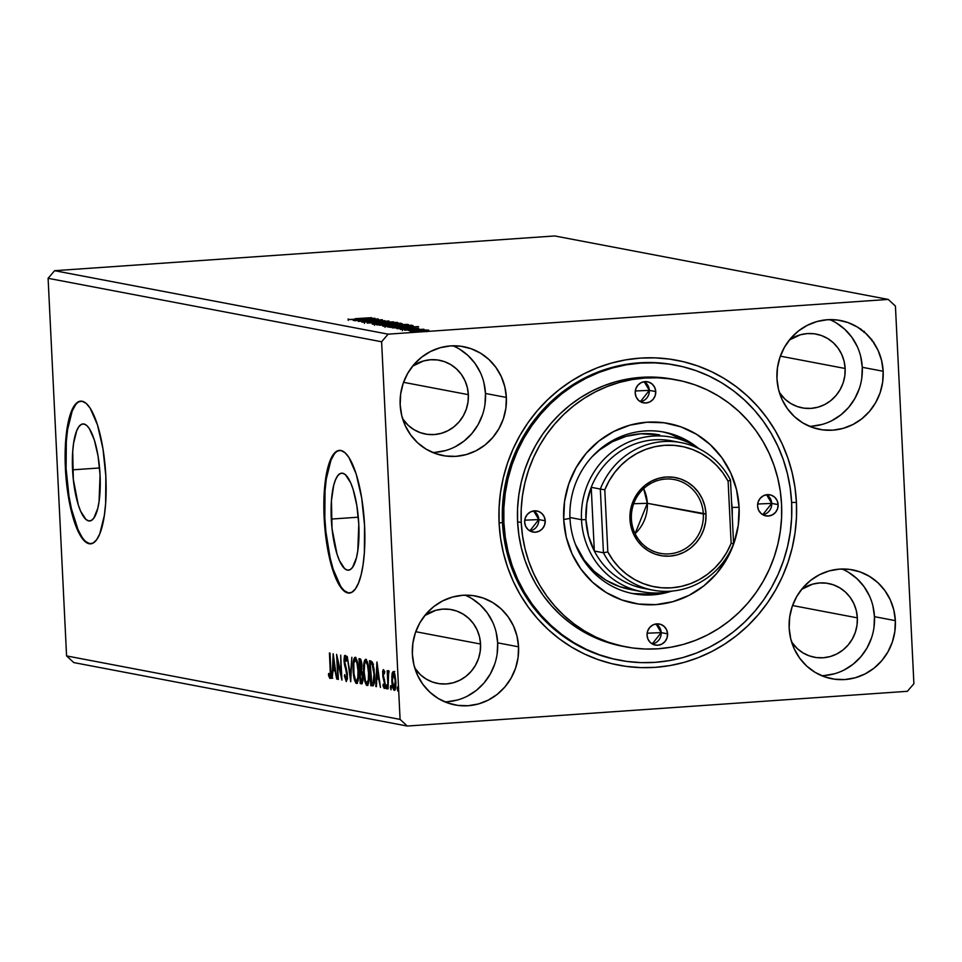 <?xml version="1.0" encoding="UTF-8"?>
<svg xmlns="http://www.w3.org/2000/svg" width="962" height="962" viewBox="0 0 962 962"><rect width="100%" height="100%" fill="white"/><g stroke="black" fill="none" stroke-linecap="round" stroke-linejoin="round"><path stroke-width="1.44" d="M72.571 469.841A48.629 13.564 86 0 1 82.948 423.941A48.629 13.564 86 0 1 100.06 475.072L99.062 501.551L97.715 508.561L93.771 518.217L91.318 520.478L88.684 520.899L85.955 519.468L80.652 511.291L78.271 504.87L73.304 479.341L72.715 451.491L73.569 443.362L76.707 430.711L78.872 426.695L81.313 424.422L83.947 424.001L86.676 425.445L89.394 428.691L94.36 440.043L98.112 456.325L100.06 475.072A48.629 13.564 86 0 1 89.682 520.971A48.629 13.564 86 0 1 72.571 469.841L99.567 467.965L72.571 469.841M331.301 519.071A48.629 13.564 86 0 1 341.678 473.172A48.629 13.564 86 0 1 358.79 524.302L357.792 550.769L356.445 557.792L352.501 567.448L350.048 569.708L347.414 570.129L344.685 568.686L339.382 560.509L337.001 554.088L332.022 528.571L331.445 500.721L333.646 485.569L335.437 479.942L337.602 475.913L340.043 473.653L342.676 473.232L345.406 474.675L350.709 482.852L353.09 489.273L356.842 505.555L358.79 524.302A48.629 13.564 86 0 1 348.412 570.189A48.629 13.564 86 0 1 331.301 519.071L358.297 517.195L331.301 519.071M339.754 450.372A71.513 19.949 -94 0 0 324.831 517.833L324.146 517.881A71.513 19.949 86 0 1 339.406 450.384A71.513 19.949 86 0 1 364.574 525.577L361.7 498.015L356.193 474.062L348.881 457.371L344.889 452.597L340.873 450.481L337.001 451.094L333.405 454.437L330.231 460.353L325.613 478.944L324.35 490.909L324.146 517.881L325.216 531.854L329.485 558.116L332.527 569.396L336.027 578.835L339.851 586.086L343.831 590.86L347.847 592.977L351.719 592.364L355.315 589.033L358.489 583.104L361.123 574.831L363.107 564.514L364.37 552.549L364.574 525.577A71.513 19.949 86 0 1 349.314 593.073A71.513 19.949 86 0 1 324.146 517.881L324.831 517.833A71.513 19.949 -94 0 0 349.663 593.037M81.024 401.142A71.513 19.949 -94 0 0 66.101 468.602L65.416 468.65A71.513 19.949 86 0 1 80.676 401.154A71.513 19.949 86 0 1 105.844 476.346L102.97 448.785L97.463 424.843L90.151 408.141L86.159 403.367L82.143 401.25L78.271 401.863L74.675 405.206L71.501 411.123L68.879 419.396L65.62 441.678L65.127 454.834L65.416 468.65L68.29 496.212L70.767 508.886L77.297 529.605L81.121 536.856L85.113 541.63L89.117 543.746L92.989 543.133L96.585 539.802L99.759 533.886L104.377 515.283L105.64 503.318L105.844 476.346A71.513 19.949 86 0 1 90.584 543.843A71.513 19.949 86 0 1 65.416 468.65L66.101 468.602A71.513 19.949 -94 0 0 90.933 543.807M857.346 617.857L792.544 605.531L857.346 617.857L857.01 625.204L855.302 632.371L852.296 639.069L848.099 645.045L842.88 650.072L836.832 653.968L830.182 656.565L823.207 657.767L816.149 657.539L809.307 655.88L802.909 652.849L797.233 648.58L791.582 641.919A37.542 35.955 -79.2 0 0 814.357 657.238A37.542 35.955 -79.2 0 0 857.346 617.857A37.542 35.955 -79.2 0 0 828.39 583.477A37.542 35.955 -79.2 0 0 801.587 589.369L812.565 584.162L819.54 582.948L826.598 583.188L833.453 584.848L839.838 587.866L845.514 592.147L850.264 597.498L853.907 603.739L856.288 610.605L857.346 617.857M845.141 368.482L780.35 356.156L845.141 368.482L844.095 361.231L841.702 354.353L838.07 348.124L833.32 342.761L827.645 338.492L821.247 335.461L814.405 333.802L807.346 333.573L800.372 334.776L789.393 339.995A37.542 35.955 -79.2 0 1 816.197 334.103A37.542 35.955 -79.2 0 1 845.141 368.482A37.542 35.955 -79.2 0 1 802.164 407.864A37.542 35.955 -79.2 0 1 779.388 392.532L785.04 399.194L790.716 403.475L797.101 406.493L803.955 408.153L811.002 408.381L817.989 407.179L824.638 404.581L830.687 400.697L835.906 395.659L840.103 389.682L843.109 382.984L844.816 375.829L845.141 368.482M468.35 394.66L403.547 382.323L468.35 394.66L468.013 402.008L466.305 409.163L463.299 415.861L459.102 421.837L453.884 426.863L447.835 430.76L441.197 433.357L434.211 434.559L427.164 434.331L420.31 432.672L413.925 429.641L408.237 425.372L402.597 418.71A37.542 35.955 -79.2 0 0 425.36 434.042A37.542 35.955 -79.2 0 0 468.35 394.66A37.542 35.955 -79.2 0 0 439.393 360.269A37.542 35.955 -79.2 0 0 412.59 366.161L423.569 360.954L430.555 359.752L437.602 359.98L444.456 361.64L450.841 364.658L456.517 368.939L461.267 374.29L464.911 380.531L467.304 387.409L468.35 394.66M480.543 644.035L415.752 631.709L480.543 644.035L479.497 636.784L477.104 629.906L473.472 623.677L468.71 618.313L463.035 614.045L456.649 611.014L449.795 609.355L442.748 609.126L435.762 610.329L424.783 615.548A37.542 35.955 -79.2 0 1 451.599 609.655A37.542 35.955 -79.2 0 1 480.543 644.035A37.542 35.955 -79.2 0 1 437.566 683.417A37.542 35.955 -79.2 0 1 414.79 668.085L420.442 674.747L426.118 679.028L432.503 682.046L439.357 683.705L446.404 683.934L453.391 682.731L460.028 680.134L466.077 676.25L471.308 671.211L475.505 665.235L478.511 658.537L480.206 651.382L480.543 644.035M444.865 701.863A55.423 53.078 100.8 0 0 497.667 642.844L518.554 646.813A55.423 53.078 -79.2 0 1 455.098 704.954A55.423 53.078 -79.2 0 1 412.361 654.196L413.913 664.898L417.436 675.047L422.811 684.247L429.822 692.159L438.203 698.472L447.631 702.933L457.744 705.386L468.157 705.723L478.463 703.943L488.275 700.108L497.198 694.372L504.906 686.94L511.099 678.114L515.548 668.229L518.061 657.659L518.554 646.813L517.003 636.11L513.48 625.961L508.104 616.762L501.094 608.85L492.712 602.549L483.285 598.075L473.172 595.622L462.758 595.286L452.453 597.065L442.64 600.901L433.718 606.637L426.01 614.069L419.817 622.895L415.368 632.78L412.854 643.35L412.361 654.196A55.423 53.078 -79.2 0 1 475.817 596.055A55.423 53.078 -79.2 0 1 518.554 646.813L497.667 642.844A55.423 53.078 100.8 0 0 465.163 595.177M432.672 452.489A55.423 53.078 100.8 0 0 485.473 393.47L506.361 397.438A55.423 53.078 -79.2 0 1 442.905 455.579A55.423 53.078 -79.2 0 1 400.168 404.822L401.719 415.512L405.242 425.661L410.618 434.872L417.628 442.785L426.01 449.086L435.437 453.559L445.55 456L455.964 456.349L466.269 454.569L476.07 450.733L485.004 444.997L492.712 437.566L498.905 428.739L503.342 418.855L505.868 408.285L506.361 397.438L504.809 386.736L501.274 376.587L495.911 367.388L488.9 359.475L480.519 353.162L471.079 348.701L460.966 346.248L450.565 345.911L440.259 347.691L430.447 351.527L421.512 357.263L413.804 364.694L407.611 373.521L403.174 383.405L400.661 393.975L400.168 404.822A55.423 53.078 -79.2 0 1 463.624 346.681A55.423 53.078 -79.2 0 1 506.361 397.438L485.473 393.47A55.423 53.078 100.8 0 0 452.97 345.803M809.463 426.31A55.423 53.078 100.8 0 0 862.277 367.292L883.152 371.26A55.423 53.078 -79.2 0 1 819.696 429.401A55.423 53.078 -79.2 0 1 776.959 378.643L778.511 389.345L782.034 399.495L787.409 408.694L794.42 416.606L802.801 422.919L812.241 427.381L822.354 429.834L832.755 430.17L843.061 428.391L852.873 424.555L861.796 418.819L869.516 411.387L875.709 402.561L880.146 392.676L882.659 382.106L883.152 371.26L881.601 360.558L878.078 350.408L872.702 341.209L865.692 333.297L857.31 326.996L847.883 322.523L837.77 320.069L827.356 319.733L817.051 321.512L807.25 325.348L798.316 331.084L790.608 338.516L784.415 347.342L779.978 357.227L777.452 367.797L776.959 378.643A55.423 53.078 -79.2 0 1 840.415 320.502A55.423 53.078 -79.2 0 1 883.152 371.26L862.277 367.292A55.423 53.078 100.8 0 0 829.773 319.625M821.668 675.685A55.423 53.078 100.8 0 0 874.47 616.666L895.345 620.646A55.423 53.078 -79.2 0 1 831.889 678.775A55.423 53.078 -79.2 0 1 789.165 628.018L790.704 638.72L794.239 648.869L799.614 658.08L806.625 665.981L815.006 672.294L824.434 676.755L834.547 679.208L844.961 679.557L855.266 677.765L865.066 673.941L874.001 668.193L881.709 660.774L887.902 651.947L892.339 642.051L894.852 631.493L895.345 620.646L893.806 609.944L890.271 599.795L884.896 590.584L877.885 582.683L869.504 576.37L860.076 571.909L849.963 569.456L839.549 569.107L829.244 570.887L819.444 574.723L810.509 580.471L802.801 587.89L796.608 596.717L792.171 606.613L789.658 617.171L789.165 628.018A55.423 53.078 -79.2 0 1 852.621 569.889A55.423 53.078 -79.2 0 1 895.345 620.646L874.47 616.666A55.423 53.078 100.8 0 0 841.966 568.999M675.108 365.067A150.18 143.831 100.8 0 0 502.477 522.45L499.098 523.051A155.183 148.617 -79.2 0 1 640.199 358.117A155.183 148.617 -79.2 0 1 796.428 502.404L791.618 502.453L796.428 502.404L794.961 487.301L792.087 472.438L787.83 457.96L782.214 444.023L775.3 430.735L767.171 418.242L757.876 406.661L747.534 396.103L736.219 386.664L724.061 378.439L711.171 371.5L697.666 365.933L683.681 361.772L669.348 359.067L654.809 357.852L640.199 358.117L625.661 359.872L611.339 363.095L597.366 367.773L583.886 373.833L571.007 381.241L558.874 389.911L547.606 399.759L537.289 410.702L528.042 422.631L519.949 435.413L513.083 448.953L507.515 463.107L503.306 477.729L500.48 492.7L499.074 507.852L499.098 523.051L500.553 538.167L503.427 553.018L507.695 567.496L513.299 581.445L520.214 594.72L528.354 607.214L537.638 618.794L547.979 629.364L559.295 638.804L571.452 647.029L584.343 653.956L597.859 659.523L611.844 663.684L626.166 666.389L640.716 667.616L655.314 667.339L669.853 665.584L684.174 662.361L698.147 657.683L711.639 651.623L724.506 644.215L736.639 635.545L747.919 625.697L758.224 614.754L767.472 602.837L775.564 590.043L782.431 576.503L787.998 562.361L792.219 547.727L795.045 532.768L796.452 517.604L796.428 502.404A155.183 148.617 -79.2 0 1 655.314 667.339A155.183 148.617 -79.2 0 1 499.098 523.051L502.477 522.45A150.18 143.831 -79.2 0 1 674.41 364.935M388.119 334.163L54.606 270.695L554.713 235.955L888.227 299.422L388.119 334.163L888.227 299.422L895.43 306.072L913.9 683.693L895.43 306.072L888.227 299.422L554.713 235.955L54.606 270.695L388.119 334.163L381.613 341.763L400.084 719.396L66.57 655.928L48.1 278.307L381.613 341.763L388.119 334.163M354.846 320.707L372.679 319.468L358.381 321.38L382.359 319.721L363.937 320.851L378.282 318.939L354.305 320.611L372.679 319.468L358.381 321.38L382.359 319.721L363.937 320.851L378.282 318.939L354.846 320.707M367.183 323.064L393.518 321.837L373.015 322.667L388.888 320.959L367.183 323.064L393.518 321.837L373.015 322.667L388.888 320.959L367.183 323.064M376.707 324.867L384.054 325.132L402.068 323.545L376.707 324.867L386.592 324.988L400.685 323.208L376.707 324.867M388.864 327.188L413.167 325.733L411.207 325.204L387.229 326.876L403.258 326.888L413.095 325.793L411.207 325.204L388.864 327.188M424.182 330.026L410.149 331.265L424.555 330.868L428.787 330.194L424.182 330.026L410.413 331.361L427.128 330.579L428.547 330.098L424.182 330.026M404.545 330.17L423.929 329.232L404.545 330.17M418.602 328.21L400.24 329.413L418.723 328.258M355.158 318.687L371.657 317.676L355.158 318.687M418.554 326.599L392.304 327.838L403.294 327.934L396.933 328.715L418.554 326.599L392.304 327.838L403.294 327.934L396.933 328.715L418.554 326.599M404.509 329.725L407.022 329.689L404.509 329.725M415.488 331.806L418.001 331.782L415.488 331.806M408.682 330.519L411.195 330.483L408.682 330.519M392.58 324.807L382.816 325.877L387.145 326.322L408.321 324.579L395.887 324.591L382.804 326.19L398.136 325.829L407.972 324.435L392.58 324.807M382.058 322.799L372.294 323.881L376.623 324.326L397.799 322.571L384.247 322.655L372.282 324.194L387.614 323.833L397.45 322.426L382.058 322.799M384.86 320.671L361.904 322.186L384.86 320.671L385.016 322.138M374.831 318.29L348.581 319.516L359.572 319.612L353.21 320.394L374.927 318.302L348.581 319.516L359.572 319.612L353.21 320.394L374.831 318.29M73.773 662.577L407.287 726.045L907.394 691.305L407.287 726.045L400.084 719.396L381.613 341.763L48.1 278.307L54.606 270.695L48.1 278.307L66.57 655.928L400.084 719.396L407.287 726.045L73.773 662.577L66.57 655.928L73.773 662.577M390.44 687.577L391.053 689.742L391.173 686.351L390.692 685.617L390.428 686.868L391.33 687.517L390.44 687.577L391.005 689.742L390.788 685.581L390.44 687.577M386.267 686.784L386.88 688.948L387.001 685.557L386.52 684.824L386.255 686.074L387.157 686.724L386.267 686.784L386.832 688.948L386.628 684.788L386.267 686.784M376.888 662.036L375.829 686.543L376.431 686.652L376.767 678.799L378.751 679.172L380.459 687.421L376.972 662.048L375.829 686.543L376.431 686.652L376.767 678.799L378.751 679.172L380.459 687.421L376.888 662.036M366.991 685.497L366.991 685.497C368.747 684.222 369.444 680.014 369.059 672.895C368.747 665.704 367.604 661.159 365.656 659.271C363.913 660.617 363.239 664.85 363.624 671.969L364.923 681.565L366.342 685.064L367.304 685.473L368.53 683.044L369.131 677.308L367.496 662.277L365.981 659.403L364.526 660.389L363.624 671.969C363.949 679.064 365.067 683.573 366.991 685.497L367.183 685.497M333.165 653.715L332.118 678.222L333.044 670.478L335.029 670.863L336.748 679.1L333.165 653.715L332.118 678.222L333.044 670.478L335.029 670.863L336.748 679.1L333.165 653.715M346.26 681.541L347.414 675.083L344.564 660.918L345.13 657.888L346.164 657.828L345.13 657.888L346.236 661.267L346.585 659.824L345.009 655.338L344.035 660.918L344.492 664.766L345.202 664.718L344.492 664.766L345.478 668.313L346.284 668.253L345.478 668.313L347.414 674.903L346.092 678.98L344.781 674.615L344.396 675.793L346.26 681.541L347.378 678.487L347.21 672.763L344.564 660.918L345.13 657.888L346.236 661.267L345.923 656.902L345.13 655.387L344.492 655.783L343.999 659.908L346.897 675.697L346.2 678.98L344.781 674.615L344.396 675.793L346.368 681.553M356.469 683.489L356.469 683.489C358.225 682.214 358.922 678.018 358.537 670.887C358.225 663.696 357.082 659.162 355.134 657.262C353.391 658.609 352.717 662.854 353.102 669.973L354.401 679.569L355.82 683.056L356.782 683.477L358.008 681.048L358.61 675.312L356.974 660.281L355.459 657.395L354.016 658.381L353.102 669.973C353.427 677.068 354.545 681.577 356.469 683.489L356.661 683.489M397.246 688.876L397.991 690.872L397.967 687.65L397.498 686.916L397.234 688.155L398.136 688.816L397.246 688.876L397.811 691.041L397.595 686.88L397.246 688.876M361.652 683.838L362.975 677.08L361.544 670.49L361.952 665.319L360.016 658.826L359.018 658.633L360.233 683.573L362.001 683.778L362.927 680.783L362.662 673.989L361.544 670.49L361.868 664.105L360.87 659.511L359.018 658.633L360.233 683.573L361.604 683.477L361.496 681.252L361.604 683.477L360.233 683.573L361.808 683.85M350.709 681.757L351.851 657.274L350.457 675.745L347.222 656.397L350.709 681.757L351.851 657.274L350.457 675.745L347.222 656.397L350.709 681.757M329.954 678.438L329.954 678.438C330.964 677.356 331.253 674.518 330.82 669.949L329.449 653.006L330.351 674.338L329.725 675.841L328.655 673.448L328.475 675.312L329.846 678.402L330.868 676.514L329.99 653.114L330.796 669.564L329.822 675.889L328.655 673.448L328.475 675.312L330.062 678.451M338.371 679.412L337.47 660.858L341.919 680.086L340.692 655.146L341.065 673.64L336.616 654.376L337.83 679.316L337.47 660.858L341.919 680.086L340.692 655.146L341.065 673.64L336.616 654.376L338.371 679.412M372.402 685.882C374.242 685.341 374.952 681.457 374.519 674.254L372.33 662.06L369.54 660.641L370.755 685.569L373.268 685.702L370.755 685.569L373.304 685.665L374.194 683.417L374.122 669.408L372.45 662.277L369.54 660.641L370.755 685.569L372.703 685.906M383.405 669.612L382.912 677.032L383.658 676.983L382.912 677.032L383.694 679.653L384.572 679.581L383.694 679.653L385.113 683.357L384.054 686.207L383.213 684.15L382.984 685.774L383.682 685.726L382.984 685.774L384.223 688.455L385.113 683.405L383.141 674.206L383.549 671.861L384.427 671.789L383.549 671.861L384.331 673.905L384.584 672.402L383.405 669.612L382.684 671.055L382.852 676.695L384.596 683.91L384.199 686.171L383.213 684.15L382.984 685.774L384.475 688.383L385.137 683.874L383.141 674.206L383.429 671.885L384.331 673.905L384.584 672.402L383.321 669.612M388.083 688.876L388.66 670.61L387.866 673.436L387.193 670.646L388.083 688.876L388.107 676.611L389.105 671.32L388.624 670.61L387.866 673.436L387.193 670.646L388.083 688.876M394.264 690.367L394.264 690.367C395.55 689.538 396.067 686.531 395.803 681.361L394.949 674.783L393.338 671.5L391.799 676.454L392.304 685.413L394.035 690.271L395.093 689.658L395.61 687.457L395.683 679.653L394.228 672.486L393.338 671.5L392.424 672.438L392.015 674.242L392.917 674.182L392.015 674.242L391.811 680.603C392.051 685.774 392.869 689.032 394.264 690.367L394.42 690.367M873.833 342.231L873.869 343.097M860.858 328.98L861.146 329.99M913.9 683.693L907.394 691.305L913.9 683.693M618.277 659.992A150.18 143.831 -79.2 0 1 502.477 522.45A150.18 143.831 100.8 0 0 618.975 660.124M824.073 675.577L834.379 673.797M844.191 669.961L853.114 664.225L860.834 656.793L867.027 647.967L871.464 638.083M873.977 627.513L874.47 616.666L872.919 605.964M869.395 595.815L864.02 586.616L857.01 578.703L848.628 572.402M860.725 356.589L862.277 367.292L861.784 378.138M859.27 388.708L854.821 398.593L848.628 407.419L840.92 414.838L831.986 420.586M822.185 424.422L811.88 426.202M836.435 323.016L844.816 329.329L851.827 337.241L857.202 346.44M435.077 452.368L445.382 450.589M455.194 446.765L464.129 441.017L471.837 433.597L478.03 424.771L482.467 414.875M484.98 404.305L485.473 393.47L483.922 382.768M480.399 372.619L475.024 363.408L468.013 355.495L459.632 349.194M496.127 632.142L497.667 642.844L497.174 653.691M494.66 664.261L490.223 674.146L484.03 682.972L476.322 690.403L467.388 696.139M457.587 699.975L447.282 701.755M471.825 598.568L480.206 604.882L487.229 612.794L492.592 621.993M75.361 405.158L72.186 411.075L67.581 429.665L66.306 441.63L66.101 468.602L68.975 496.164L71.453 508.838L77.982 529.557L81.806 536.808M85.798 541.582L89.803 543.71M334.091 454.389L330.916 460.305L326.298 478.896L325.036 490.86L324.831 517.833L325.902 531.806L330.17 558.068L333.213 569.348L340.524 586.038M344.516 590.812L348.533 592.929M871.837 340.728L871.704 339.225M864.261 331.289L863.936 332.395M361.039 671.789L360.918 669.336L361.039 671.789M360.522 661.243L360.401 658.982L360.522 661.243M362.217 683.597L361.604 683.477L362.217 683.597M364.37 679.509L364.382 678.27M362.722 672.27L360.473 671.897L361.351 672.354L362.433 676.983L361.279 681.24L360.654 681.12L360.197 671.849L362.289 671.933M362.025 680.94L360.654 681.12L360.197 671.849L362.301 672.294L361.351 672.354L362.963 676.935L362.037 680.904M361.051 661.207L359.68 661.291L361.471 661.315L360.245 661.399L361.94 665.223L360.353 669.348L359.68 661.291L361.051 661.207M361.965 669.263L360.077 669.287L359.68 661.291L360.858 662.012L361.363 664.538L361.243 668.494L360.353 669.348M362.65 681.144L361.279 681.24M354.93 659.92L355.724 657.611M357.275 683.056L356.18 680.88M355.904 657.395L354.81 660.509M356.024 680.362L357.515 683.26M358.189 680.663L357.563 680.795M357.84 680.843L355.519 680.146L353.932 673.64L353.812 663.239L355.291 659.824C356.842 661.435 357.744 665.079 357.996 670.779L357.996 670.779C358.309 676.539 357.756 679.93 356.325 680.928C354.786 679.352 353.896 675.733 353.643 670.069C353.331 664.333 353.884 660.93 355.291 659.824L356.661 659.728L355.291 659.824L356.914 662.89L357.996 670.779L357.816 677.609L356.577 680.916L358.068 680.759M355.291 659.824L356.433 659.752M351.058 675.709L350.457 675.745L351.058 675.709M347.342 678.895L346.224 678.968L347.342 678.895M347.535 678.883L346.092 678.98M345.418 657.876L345.683 656.204M346.44 657.804L345.13 657.888M345.863 655.687L345.37 658.826M347.041 678.354L346.681 677.236M331.313 678.354L329.846 675.216M329.341 675.252L328.475 675.312L329.341 675.252M330.026 673.352L330.808 675.36M329.882 675.877L330.928 675.805M329.858 675.889L331.229 675.793M330.002 675.781L330.904 678.03M335.57 670.61L333.044 670.478L335.57 670.61M332.72 678.186L332.118 678.222L332.72 678.186M333.814 670.43L333.91 668.109L333.814 670.43M333.501 659.74L335.245 668.217L333.153 667.965L334.079 659.704L334.68 668.253L333.153 667.965L333.501 659.74M338.167 660.81L337.47 660.858L338.167 660.81M365.44 661.916L366.245 659.619M367.797 685.052L365.392 680.471L364.165 672.065C363.852 666.341 364.406 662.926 365.813 661.832C367.364 663.431 368.266 667.087 368.518 672.775L368.518 672.775C368.831 678.547 368.278 681.926 366.847 682.936C365.307 681.361 364.418 677.741 364.165 672.065L364.694 663.383L365.56 661.856L367.436 661.856M366.426 659.403L365.332 662.505M366.546 682.371L368.037 685.257M368.711 682.659L368.085 682.792M367.34 661.796L365.813 661.832L367.436 664.886L368.518 672.775L368.338 679.605L367.099 682.912L368.59 682.755M368.362 682.84L366.714 682.888M365.813 661.832L366.955 661.748M372.126 685.485L372.017 683.273L372.126 685.485M371.043 663.239L370.923 660.918L371.043 663.239M373.533 664.273L370.202 663.299L372.162 664.369L373.965 674.146L373.184 682.876L371.176 683.116L370.202 663.299L373.136 663.816M374.386 682.96L373.136 683.14L374.555 682.779M372.162 664.369L373.196 664.297L372.162 664.369L374.507 674.109L373.184 682.876L374.29 682.804L371.765 683.236L370.202 663.299L372.162 664.369M379.293 678.919L376.767 678.799L379.293 678.919M376.431 686.495L375.829 686.543L376.431 686.495M377.537 678.751L377.633 676.43L377.537 678.751M377.224 668.061L378.968 676.539L376.876 676.286L377.789 668.013L378.391 676.575L376.876 676.286L377.224 668.061M383.513 671.861L384.884 671.765M385.594 688.359L384.355 685.678L384.908 687.529M384.115 686.207L385.089 686.134M384.091 686.207L385.461 686.11M383.97 671.825L384.103 670.73M384.163 670.418L383.946 672.45M394.083 671.741L393.386 674.146L394.709 671.404M395.033 689.802L394.312 688.119L395.526 688.034M394.24 687.878L395.166 689.97M393.446 673.737L395.791 681.24L394.155 688.131L392.352 680.723L393.446 673.737L394.66 673.653L393.446 673.737L395.226 680.663L394.324 688.119L392.917 685.437L392.316 678.306L392.833 674.374L394.733 673.64M395.622 688.034L394.155 688.131M373.184 682.876L371.765 683.236M412.806 327.02L404.028 328.03L412.806 327.02M416.486 328.367L415.343 328.631M402.465 329.293L403.559 329.016M412.554 331.217L426.551 330.315L412.385 331.144L412.457 332.575M411.243 326.154L411.207 325.204L411.243 326.154M413.095 325.793L412.277 325.409M390.223 326.803L409.283 325.481L410.558 326.25L390.247 327.333L409.283 325.481L410.533 325.89L409.62 326.13L401.443 326.876L390.223 326.803M385.245 326.022L394.011 324.843L405.543 324.603L388.732 326.13L385.245 326.022L393.133 324.903L405.772 324.711L397.607 325.865L384.992 325.914L385.065 327.333M400.709 323.821L400.685 323.208L400.709 323.821M398.761 323.472L391.101 324.507L398.761 323.472M388.624 324.182L389.49 324.735L379.725 325.24L388.624 324.182M399.326 323.581L399.615 325.096M395.021 322.607L387.085 323.869L374.471 323.905L395.021 322.607L387.073 323.725L374.723 324.014L392.989 322.498L395.202 322.655L395.322 324.134M364.502 322.066L364.466 323.448M369.095 318.699L360.281 319.107L360.317 319.709L360.281 319.107L369.095 318.699M426.394 330.255L426.623 331.746M409.644 325.553L410.558 325.865M405.543 324.603L405.844 326.13M388.901 324.23L389.55 325.829M374.723 324.014L374.543 325.336M771.728 503.403A10.726 10.269 100.8 0 0 766.558 494.733L771.728 503.403L757.671 504.016L771.728 503.403L762.758 514.718A10.726 10.269 100.8 0 0 771.728 503.403L778.138 504.617L771.728 503.403M757.587 506.048A10.726 10.269 -79.2 0 1 769.865 494.793A10.726 10.269 -79.2 0 1 778.138 504.617L777.561 508.766L775.492 512.385L772.282 514.935L768.385 516.017L764.417 515.476L760.966 513.395L758.561 510.076L757.587 506.048L758.164 501.899L760.221 498.28L763.443 495.731L767.339 494.648L771.308 495.189L774.759 497.27L777.152 500.577L778.138 504.617A10.726 10.269 -79.2 0 1 765.86 515.872A10.726 10.269 -79.2 0 1 757.587 506.048M661.195 632.611A10.726 10.269 100.8 0 0 656.024 623.941L661.195 632.611L647.125 633.224L661.195 632.611L652.212 643.927A10.726 10.269 100.8 0 0 661.195 632.611L667.592 633.838L661.195 632.611M647.041 635.257A10.726 10.269 -79.2 0 1 659.331 624.013A10.726 10.269 -79.2 0 1 667.592 633.838L667.015 637.974L664.958 641.606L661.736 644.155L657.84 645.237L653.871 644.696L650.42 642.616L648.027 639.297L647.041 635.257L647.63 631.12L649.687 627.501L652.909 624.951L656.793 623.857L660.774 624.398L664.213 626.49L666.618 629.797L667.592 633.838A10.726 10.269 -79.2 0 1 655.314 645.081A10.726 10.269 -79.2 0 1 647.041 635.257M538.804 519.576A10.726 10.269 100.8 0 0 533.633 510.906L538.804 519.576L524.747 520.189L538.804 519.576L529.822 530.892A10.726 10.269 100.8 0 0 538.804 519.576L545.213 520.803L538.804 519.576M524.651 522.222A10.726 10.269 -79.2 0 1 536.94 510.978A10.726 10.269 -79.2 0 1 545.213 520.803L544.624 524.939L542.568 528.559L539.345 531.108L535.449 532.202L531.481 531.661L528.03 529.569L525.637 526.262L524.651 522.222L525.24 518.085L527.296 514.466L530.519 511.916L534.403 510.822L538.383 511.363L541.834 513.455L544.227 516.762L545.213 520.803A10.726 10.269 -79.2 0 1 532.924 532.046A10.726 10.269 -79.2 0 1 524.651 522.222M649.338 390.368A10.726 10.269 100.8 0 0 644.167 381.698L649.338 390.368L635.281 390.981L649.338 390.368L640.367 401.683A10.726 10.269 100.8 0 0 649.338 390.368L655.747 391.582L649.338 390.368M635.197 393.013A10.726 10.269 -79.2 0 1 647.474 381.758A10.726 10.269 -79.2 0 1 655.747 391.582L655.17 395.731L653.114 399.35L649.891 401.9L645.995 402.982L642.027 402.441L638.576 400.36L636.183 397.041L635.197 393.013L635.774 388.864L637.842 385.245L641.053 382.696L644.949 381.613L648.917 382.142L652.368 384.235L654.761 387.542L655.747 391.582A10.726 10.269 -79.2 0 1 643.47 402.837A10.726 10.269 -79.2 0 1 635.197 393.013M697.955 447.919A82.239 78.764 100.8 0 0 612.746 440.464A82.239 78.764 100.8 0 0 569.985 518.398L563.708 519.516A91.534 87.662 -79.2 0 1 646.933 422.222A91.534 87.662 -79.2 0 1 739.093 507.335L732.106 507.407L739.093 507.335L738.275 525.24L734.114 542.7L726.791 559.03L716.558 573.605L703.823 585.87L689.081 595.346L672.883 601.683L655.856 604.629L638.66 604.064L621.957 600.011L606.385 592.64L592.544 582.214L580.964 569.155L572.089 553.956L566.257 537.193L563.708 519.516L564.526 501.599L568.674 484.151L576.01 467.821L586.231 453.234L598.965 440.981L613.72 431.493L629.918 425.156L646.933 422.222L664.129 422.787L680.831 426.827L696.404 434.211L710.245 444.624L721.837 457.684L730.711 472.895L736.531 489.658L739.093 507.335A91.534 87.662 -79.2 0 1 655.856 604.629A91.534 87.662 -79.2 0 1 563.708 519.516L569.985 518.398A82.239 78.764 -79.2 0 1 664.141 432.13A82.239 78.764 -79.2 0 1 697.955 447.919M671.175 434.355L686.183 441.618A82.239 78.764 100.8 0 0 662.109 431.77M624.182 646.548L604.064 641.257L592.243 636.387L580.952 630.314L570.298 623.111L560.401 614.85L551.334 605.603L543.205 595.454L536.087 584.523L530.038 572.895L525.12 560.678L521.38 548.003L518.867 534.992L517.592 521.777A135.87 130.135 100.8 0 0 622.366 646.211L625.997 646.897A135.87 130.135 -79.2 0 1 521.236 522.462L517.592 521.777L517.568 508.453L518.807 495.189L521.272 482.082L524.963 469.276L529.846 456.89L535.846 445.033L542.941 433.838L551.034 423.4L560.064 413.816L569.937 405.194L580.555 397.595L591.834 391.113L603.631 385.81L615.872 381.722L628.414 378.896L641.137 377.357L653.932 377.116L673.304 379.281M676.791 379.942L673.159 379.244A135.87 130.135 100.8 0 0 517.592 521.777L521.236 522.462A135.87 130.135 -79.2 0 1 676.791 379.942A135.87 130.135 -79.2 0 1 781.565 504.377L780.29 491.149L777.765 478.138L774.037 465.476L769.119 453.258L763.07 441.63L755.952 430.687L747.811 420.55L738.756 411.303L728.859 403.042L718.205 395.839L706.914 389.766L695.093 384.884L682.852 381.253L670.298 378.884L657.563 377.813L644.78 378.042L632.046 379.581L619.504 382.407L607.275 386.496L595.466 391.811L584.199 398.292L573.58 405.88L563.696 414.514L554.677 424.086L546.572 434.523L539.49 445.731L533.477 457.575L528.607 469.973L524.915 482.78L522.438 495.875L521.212 509.151L521.236 522.462L522.51 535.69L525.024 548.701L528.751 561.375L533.669 573.58L539.718 585.209L546.849 596.151L554.978 606.288L564.033 615.536L573.941 623.809L584.583 631.012L595.875 637.072L607.695 641.955L619.949 645.598L632.491 647.967L645.225 649.037L658.02 648.797L670.742 647.258L683.285 644.432L695.514 640.343L707.323 635.028L718.59 628.547L729.22 620.959L739.093 612.337L748.123 602.753L756.216 592.315L763.299 581.12L769.311 569.263L774.194 556.878L777.885 544.071L780.35 530.964L781.589 517.688L781.565 504.377A135.87 130.135 -79.2 0 1 625.997 646.897M503.896 522.727L502.477 522.45L503.896 522.727L505.303 537.337L508.08 551.719L512.205 565.728L517.64 579.22L524.326 592.075L532.202 604.172L541.185 615.379L551.202 625.601L562.145 634.728L573.917 642.688L586.387 649.398L599.458 654.797L612.998 658.814L626.863 661.435L640.945 662.614L655.074 662.361L669.143 660.653L683.008 657.527L696.524 653.018L709.571 647.137L722.029 639.983L733.778 631.589L744.684 622.053L754.665 611.459L763.612 599.927L771.44 587.554L778.09 574.446L783.477 560.762L787.553 546.596L790.295 532.118L791.654 517.448L791.63 502.741A150.18 143.831 -79.2 0 1 619.684 660.257A150.18 143.831 -79.2 0 1 503.896 522.727A150.18 143.831 -79.2 0 1 675.829 365.199A150.18 143.831 -79.2 0 1 791.63 502.741L790.211 488.119L787.433 473.737L783.308 459.728L777.873 446.236L771.187 433.381L763.311 421.296L754.328 410.077L744.311 399.855L733.369 390.728L721.596 382.768L709.126 376.058L696.055 370.671L682.515 366.642L668.65 364.033L654.581 362.842L640.439 363.107L626.37 364.802L612.517 367.929L598.989 372.45L585.942 378.319L573.484 385.485L561.748 393.867L550.829 403.403L540.848 413.997L531.902 425.529L524.074 437.914L517.424 451.01L512.037 464.706L507.96 478.86L505.23 493.338L503.86 508.008L503.896 522.727M592.099 456.746A78.668 75.337 -79.2 0 1 659.427 434.872L659.174 434.824M648.412 589.129A75.084 71.909 -79.2 0 1 594.336 551.034A75.084 71.909 -79.2 0 1 585.93 519.648L581.493 519.696A78.668 75.337 100.8 0 0 672.462 591.041A78.668 75.337 -79.2 0 1 642.147 591.738L630.026 589.429A78.668 75.337 -79.2 0 1 575.42 544.36M631.385 593.301A82.239 78.764 100.8 0 0 657.383 592.989L648.737 594.095L633.285 593.59M670.646 591.45A82.239 78.764 -79.2 0 1 633.393 593.71A82.239 78.764 -79.2 0 1 569.985 518.398A82.239 78.764 100.8 0 0 670.646 591.45M592.111 456.722L599.675 449.891L612.349 441.75L626.262 436.303L640.896 433.778L659.716 434.932M633.79 590.043L619.432 586.567L606.048 580.23L594.155 571.272L584.199 560.052L575.432 544.372M703.33 513.961A37.542 35.955 100.8 0 0 665.536 479.052A37.542 35.955 100.8 0 0 631.397 518.963L629.954 519.215A39.695 38.011 -79.2 0 1 666.041 477.032A39.695 38.011 -79.2 0 1 705.988 513.936L647.342 503.306A37.542 35.955 100.8 0 0 643.65 488.636L647.342 503.306L633.693 503.727L647.342 503.306L635.088 533.621A37.542 35.955 100.8 0 0 647.342 503.306L703.33 513.961A37.542 35.955 -79.2 0 1 660.353 553.342A37.542 35.955 -79.2 0 1 631.397 518.963A37.542 35.955 -79.2 0 1 674.386 479.581A37.542 35.955 -79.2 0 1 703.33 513.961L705.988 513.936L705.639 521.705L703.835 529.268L700.661 536.351L696.223 542.664L690.704 547.991L684.307 552.104L677.284 554.846L669.901 556.12L662.445 555.88L655.206 554.124L648.46 550.925L642.448 546.404L637.433 540.74L633.585 534.15L631.06 526.875L629.954 519.215L630.302 511.447L632.106 503.884L635.281 496.801L639.718 490.476L645.237 485.161L651.635 481.048L658.657 478.306L666.041 477.032L673.496 477.272L680.735 479.028L687.481 482.227L693.494 486.748L698.508 492.412L702.356 499.001L704.881 506.265L705.988 513.936A39.695 38.011 -79.2 0 1 669.901 556.12A39.695 38.011 -79.2 0 1 629.954 519.215L631.397 518.963A37.542 35.955 100.8 0 0 669.191 553.871A37.542 35.955 100.8 0 0 703.33 513.961M732.214 509.223L732.214 509.223A78.668 75.337 -79.2 0 1 732.25 516.209A78.668 75.337 100.8 0 0 732.214 509.223A78.668 75.337 100.8 0 0 731.577 502.284A78.668 75.337 -79.2 0 1 732.214 509.223M642.147 591.738A78.668 75.337 -79.2 0 1 581.493 519.696L569.949 517.496L581.493 519.696A78.668 75.337 -79.2 0 1 671.56 437.181A78.668 75.337 -79.2 0 1 699.494 448.965A78.668 75.337 100.8 0 0 619.985 446.536A78.668 75.337 100.8 0 0 581.493 519.696L585.93 519.648L588.467 535.858L594.336 551.034L591.221 487.313L586.868 503.198L585.93 519.648A75.084 71.909 -79.2 0 1 591.221 487.313A75.084 71.909 -79.2 0 1 676.418 441.907M681 442.616L671.897 440.885A75.084 71.909 100.8 0 0 591.221 487.313L600.324 489.045A75.084 71.909 -79.2 0 1 681 442.616A75.084 71.909 -79.2 0 1 730.483 480.002L728.114 481.24L722.919 472.919L716.654 465.464L709.427 459.006L701.406 453.679L692.724 449.579L683.549 446.789L674.073 445.358L664.489 445.322L654.966 446.681L645.694 449.41L636.856 453.451L628.631 458.73L621.175 465.139L614.634 472.546L609.138 480.832L604.797 489.802L607.828 551.911L613.022 560.233L619.287 567.688L626.515 574.146L634.535 579.473L643.229 583.573L652.392 586.363L661.868 587.794L671.452 587.83L680.976 586.471L690.247 583.742L699.085 579.701L707.311 574.422L714.766 568.013L721.308 560.593L726.803 552.32L731.144 543.35L728.114 481.24L731.144 543.35A71.513 68.494 -79.2 0 1 671.452 587.83A71.513 68.494 -79.2 0 1 607.828 551.911L603.439 552.765L594.336 551.034L591.221 487.313L600.324 489.045L603.439 552.765L594.336 551.034A75.084 71.909 100.8 0 0 643.831 588.419L652.921 590.151A75.084 71.909 -79.2 0 1 603.439 552.765A75.084 71.909 100.8 0 0 670.622 591.197A75.084 71.909 100.8 0 0 733.597 543.722A75.084 71.909 -79.2 0 1 652.921 590.151M733.597 543.722L730.483 480.002A75.084 71.909 100.8 0 0 663.299 441.57A75.084 71.909 100.8 0 0 600.324 489.045L603.439 552.765L607.828 551.911L604.797 489.802L600.324 489.045L604.797 489.802A71.513 68.494 -79.2 0 1 664.489 445.322A71.513 68.494 -79.2 0 1 728.114 481.24L730.483 480.002L733.597 543.722L731.144 543.35L733.597 543.722M340.091 450.336L339.406 450.384M81.361 401.118L80.676 401.154M91.27 543.795L90.584 543.843M350 593.025L349.314 593.073M372.39 683.285L373.761 683.188M348.136 318.927L348.208 320.358M402.381 329.257L402.453 330.675M410.57 325.853L410.642 327.272"/></g></svg>
